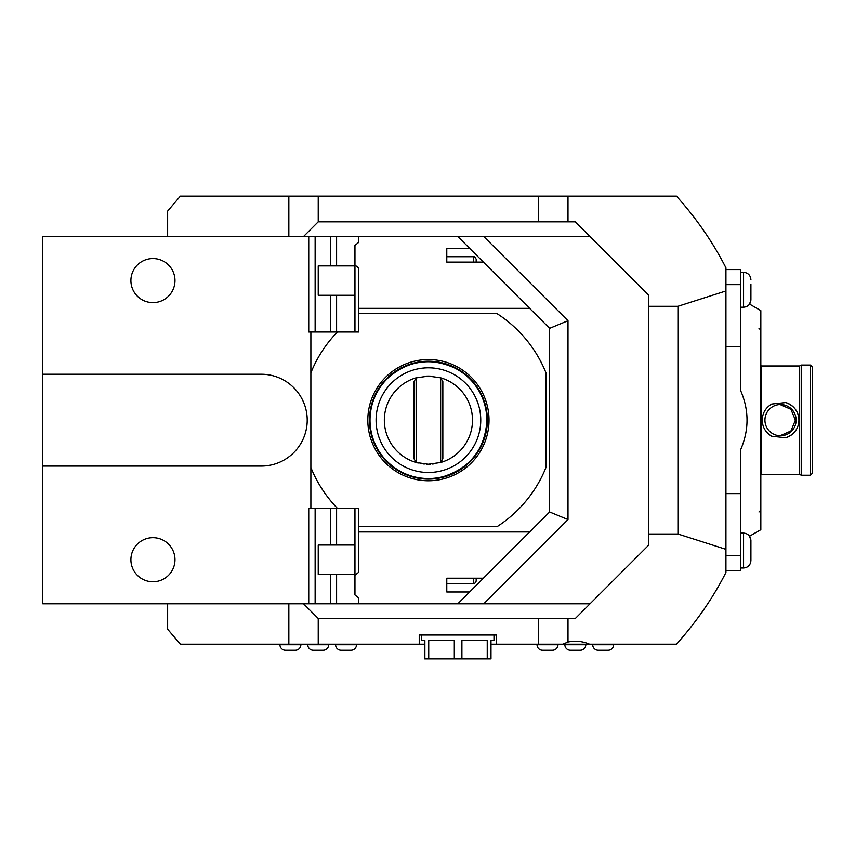 <?xml version="1.0" encoding="UTF-8"?>
<svg xmlns="http://www.w3.org/2000/svg" width="855" height="855" viewBox="0 0 855 855"><rect width="100%" height="100%" fill="white"/><g stroke="black" fill="none" stroke-linecap="round" stroke-linejoin="round"><path stroke-width="1.28" d="M457.799 603.801L549.626 511.985L549.626 328.331L457.799 236.504L590.036 236.504L648.795 295.274L648.795 545.041L590.036 603.801L358.63 603.801L358.63 597.902L354.953 594.952L354.953 575.265L358.63 572.316L358.63 526.669L497.065 526.669A126.722 126.722 0 0 0 545.96 467.514L545.96 372.791A126.722 126.722 0 0 0 497.065 313.635L358.63 313.635L358.63 331.997L337.383 331.997A126.722 126.722 0 0 0 310.878 372.791L310.878 331.997L308.73 331.997L308.73 236.504L358.63 236.504L358.63 242.403L354.953 245.364L354.953 265.039L358.63 268L358.63 313.635M538.607 221.808L538.607 196.094L318.231 196.094L318.231 221.808L575.34 221.808L590.036 236.504M457.799 236.504L358.63 236.504M308.73 236.504L42.75 236.504L42.75 603.801L358.63 603.801M42.75 374.244L261.299 374.244A45.914 45.914 0 0 1 307.212 420.158A45.914 45.914 0 0 1 261.299 466.071L42.75 466.071M310.878 508.308L310.878 467.514A126.722 126.722 0 0 0 337.383 508.308L308.73 508.308L308.73 603.801M310.878 331.997L337.383 331.997M354.953 265.039L354.953 331.997L336.592 331.997L336.592 295.274M529.651 308.345L358.63 308.345M529.651 531.96L358.63 531.96M337.383 508.308L358.63 508.308L358.63 526.669M310.878 372.791L310.878 467.514M367.81 420.158A60.609 60.609 0 0 1 428.419 359.549A60.609 60.609 0 0 1 489.028 420.158A60.609 60.609 0 0 1 428.419 480.756A60.609 60.609 0 0 1 367.81 420.158M486.816 420.158A58.397 58.397 0 0 0 428.419 361.751A58.397 58.397 0 0 0 370.012 420.158A58.397 58.397 0 0 0 428.419 478.554A58.397 58.397 0 0 0 486.816 420.158M480.756 420.158A52.337 52.337 0 0 0 428.419 367.81A52.337 52.337 0 0 0 376.082 420.158A52.337 52.337 0 0 0 428.419 472.494A52.337 52.337 0 0 0 480.756 420.158M430.471 376.125A44.075 44.075 0 0 0 426.367 376.125M424.315 376.264A44.075 44.075 0 0 0 423.332 376.371M426.367 464.18A44.075 44.075 0 0 0 428.419 464.233L416.182 462.502A44.075 44.075 0 0 0 418.202 463.025M423.332 463.934A44.075 44.075 0 0 0 424.315 464.041M416.182 377.814A44.075 44.075 0 0 0 416.182 462.502L416.118 377.91L428.419 376.082L440.656 377.814A44.075 44.075 0 0 1 440.656 462.502L428.419 464.233A44.075 44.075 0 0 0 430.471 464.18M432.512 464.041A44.075 44.075 0 0 0 433.506 463.934M440.656 462.502L440.656 377.814A44.075 44.075 0 0 0 438.636 377.279M433.506 376.371A44.075 44.075 0 0 0 432.512 376.264M414.002 458.718L416.118 462.395L414.002 458.718L414.002 381.587L416.118 377.91L414.002 381.587M442.837 381.587L440.71 377.91L442.837 381.587L442.837 458.718L440.71 462.395L442.837 458.718M354.953 508.308L354.953 575.265M469.609 591.991L446.78 591.991L446.78 578.215L483.396 578.215M446.78 591.991L446.78 578.215M469.609 248.313L446.78 248.313L446.78 262.09L446.78 248.313M483.396 262.09L446.78 262.09M473.723 262.09L473.723 256.703C474.044 255.998 474.856 256.81 476.171 259.151L476.171 262.09M354.953 295.274L318.231 295.274L318.231 265.884L354.953 265.884M549.626 328.331L567.998 320.721L567.998 519.584L483.77 603.801M549.626 511.985L567.998 519.584M476.171 578.215L476.171 581.154L476.171 578.215M354.953 574.421L318.231 574.421L318.231 545.041L354.953 545.041M174.976 559.726A22.038 22.038 0 0 0 152.938 537.688A22.038 22.038 0 0 0 130.901 559.726A22.038 22.038 0 0 0 152.938 581.763A22.038 22.038 0 0 0 174.976 559.726M174.976 280.579A22.038 22.038 0 0 0 152.938 258.541A22.038 22.038 0 0 0 130.901 280.579A22.038 22.038 0 0 0 152.938 302.617A22.038 22.038 0 0 0 174.976 280.579M590.036 603.801L575.34 618.496L318.231 618.496L303.536 603.801M589.576 644.21L562.868 644.21L567.998 642.03C575.543 640.534 582.736 641.261 589.576 644.21L676.455 644.21C696.547 621.777 713.049 597.869 725.938 572.487L725.938 549.338L677.951 534.022L677.951 306.293L648.795 306.293M677.951 534.022L648.795 534.022M677.951 306.293L725.938 290.967L725.938 267.818C713.049 242.446 696.547 218.538 676.455 196.094L567.998 196.094L567.998 221.808M318.231 221.808L303.536 236.504M167.633 236.504L167.633 211.078L180.384 196.094L318.231 196.094M562.868 644.21L496.37 644.21L496.37 635.03L419.239 635.03L419.239 644.21L318.231 644.21L318.231 618.496M537.036 644.21L537.036 644.755A5.515 5.515 0 0 0 542.551 650.27L552.469 650.27A5.515 5.515 0 0 0 557.973 644.755L557.973 644.21L538.607 644.21L538.607 618.496M725.938 290.967L725.938 549.338M725.938 570.745L740.622 570.745L740.622 449.762C749.162 430.022 749.162 410.282 740.622 390.543L740.622 269.56L725.938 269.56M725.938 555.675L740.622 555.675M725.938 493.613L740.622 493.613M725.938 346.692L740.622 346.692M725.938 284.64L740.622 284.64M750.914 284.255L750.914 299.859L749.557 304.102L760.832 310.611L760.832 529.705L749.557 536.203L750.914 540.446L750.914 560.645C750.476 565.112 748.029 567.56 743.561 567.998L740.622 567.998M761.495 474.333L799.639 474.333L799.639 365.972L761.495 365.972L761.495 474.333L760.832 474.717M799.008 420.158C798.581 428.74 794.177 434.607 785.798 437.749L771.68 436.242C765.578 432.491 762.436 427.137 762.254 420.158C762.436 413.179 765.578 407.814 771.68 404.062L785.798 402.555C794.177 405.708 798.581 411.576 799.008 420.158M799.639 365.972L801.231 365.064L801.231 475.252L799.639 474.333M810.412 475.252L812.25 473.413L812.25 366.891L810.412 365.064L810.412 475.252L801.231 475.252M780.07 435.761L790.95 430.973L795.385 420.158L790.95 409.331L780.07 404.554M796.133 420.158A15.614 15.604 90 0 0 780.53 404.543A15.614 15.604 90 0 0 764.936 420.158A15.614 15.604 -90 0 0 780.53 435.761A15.614 15.604 -90 0 0 796.133 420.158M785.798 437.749A18.361 18.35 90 0 0 785.798 402.555M740.622 272.318L743.561 272.318L743.561 307.212C748.029 306.774 750.476 304.327 750.914 299.859L750.914 289.76M750.914 299.859L750.914 295.274M750.914 545.041L750.914 540.446C750.476 535.989 748.029 533.531 743.561 533.103L743.561 567.998C748.029 567.56 750.476 565.112 750.914 560.645M750.914 550.545L750.914 556.06M318.231 644.21L180.384 644.21L167.633 629.227L167.633 603.801M538.607 196.094L567.998 196.094M496.37 644.21L490.984 644.21M424.625 644.21L419.239 644.21M493.987 635.03L493.987 640.534L490.984 640.534L490.984 658.906L487.243 658.906L487.243 640.534L461.903 640.534L461.903 658.906L424.625 658.906L424.625 640.534M421.622 635.03L421.622 640.534L424.871 640.534L424.871 658.906M428.729 658.906L428.729 640.534L454.315 640.534L454.315 658.906M461.903 658.906L487.243 658.906M564.866 644.21L564.866 644.755A5.515 5.515 0 0 0 570.381 650.27L580.299 650.27A5.515 5.515 0 0 0 585.803 644.755L564.866 644.755M585.803 644.21L585.803 644.755M356.524 644.21L356.524 644.755L335.588 644.755L335.588 644.21M335.588 644.755A5.515 5.515 0 0 0 341.102 650.27L351.02 650.27A5.515 5.515 0 0 0 356.524 644.755M307.757 644.21L307.757 644.755A5.515 5.515 0 0 0 313.272 650.27L323.19 650.27A5.515 5.515 0 0 0 328.694 644.755L307.757 644.755M328.694 644.21L328.694 644.755M613.644 644.21L613.644 644.755L592.707 644.755L592.707 644.21M592.707 644.755A5.515 5.515 0 0 0 598.211 650.27L608.129 650.27A5.515 5.515 0 0 0 613.644 644.755M300.864 644.21L300.864 644.755L279.927 644.755L279.927 644.21M279.927 644.755A5.515 5.515 0 0 0 285.431 650.27L295.349 650.27A5.515 5.515 0 0 0 300.864 644.755M483.77 236.504L567.998 320.721M315.132 236.504L315.132 331.997M369.467 420.158A58.952 58.952 0 0 1 428.419 361.205A58.952 58.952 0 0 1 487.371 420.158A58.952 58.952 0 0 1 428.419 479.11A58.952 58.952 0 0 1 369.467 420.158M336.592 236.504L336.592 265.884M330.714 236.504L330.714 265.884M330.714 295.274L330.714 331.997M473.723 578.215L473.723 583.602L446.78 583.602M336.592 508.308L336.592 545.041M336.592 574.421L336.592 603.801M330.714 508.308L330.714 545.041M330.714 574.421L330.714 603.801M315.132 508.308L315.132 603.801M288.84 236.504L288.84 196.094M567.998 618.496L567.998 642.03M288.84 644.21L288.84 603.801M557.973 644.755L537.036 644.755M486.965 420.158C485.009 449.858 469.748 468.903 441.191 477.293C406.211 486.388 368.623 456.281 369.873 420.158C370.108 404.084 375.826 390.286 387.016 378.754C408.369 359.816 431.839 356.663 457.425 369.296C476.374 380.967 486.217 397.917 486.965 420.158M473.723 256.703L446.78 256.703M473.723 583.602C474.044 584.307 474.856 583.495 476.171 581.154M758.994 328.331L760.832 330.169M758.994 511.985L760.832 510.146M761.495 365.972L760.832 365.587M810.412 365.064L801.231 365.064M743.561 307.212L740.622 307.212M743.561 272.318C748.029 272.745 750.476 275.203 750.914 279.66C750.476 275.203 748.029 272.745 743.561 272.318M743.561 533.103L740.622 533.103"/></g></svg>
